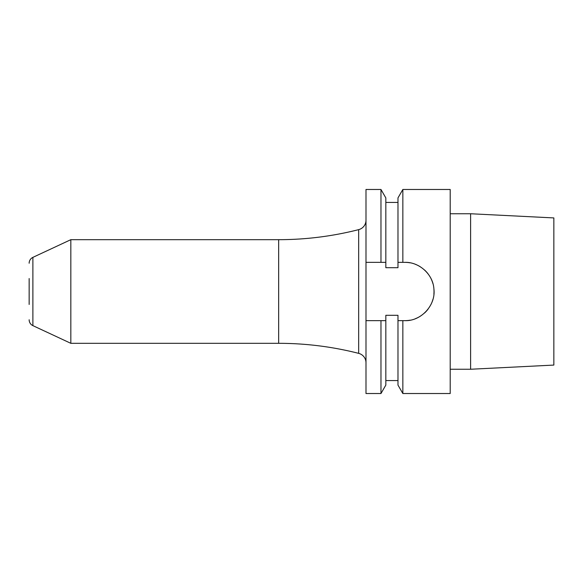 <?xml version="1.0" encoding="UTF-8"?>
<svg xmlns="http://www.w3.org/2000/svg" width="583" height="583" viewBox="0 0 583 583"><rect width="100%" height="100%" fill="white"/><g stroke="black" fill="none" stroke-linecap="round" stroke-linejoin="round"><path stroke-width="0.87" d="M365.993 262.35L365.993 189.475L380.969 189.475L380.969 262.35L365.993 262.35L365.993 393.525L380.969 393.525L380.969 320.65L365.993 320.65M380.969 262.35L385.829 262.35L385.829 267.699L397.978 267.699L397.978 197.907L402.846 189.475L450.207 189.475L450.207 393.525L402.846 393.525L402.846 320.65L397.978 320.65L397.978 315.301L385.829 315.301L385.829 385.093L380.969 393.525M380.969 189.475L385.829 197.907L385.829 262.35M385.829 320.65L380.969 320.65M402.846 393.525L397.978 385.093L397.978 320.65M410.126 262.831A29.15 29.15 0 0 0 404.864 262.35L397.978 262.35M402.846 262.35L402.846 189.475M404.864 262.35C419.199 261.876 433.045 274.382 433.89 288.855C436.069 304.996 421.21 321.335 404.864 320.65L402.846 320.65M404.864 320.65A29.15 29.15 0 0 0 410.126 320.169M415.3 318.719A29.15 29.15 0 0 0 420.146 316.321M424.49 313.049A29.15 29.15 0 0 0 428.141 309.041M430.99 304.421A29.15 29.15 0 0 0 432.921 299.407M433.89 294.145A29.15 29.15 0 0 0 433.89 288.855M432.921 283.593A29.15 29.15 0 0 0 430.99 278.579M428.141 273.959A29.15 29.15 0 0 0 424.49 269.944M420.146 266.679A29.15 29.15 0 0 0 415.3 264.281M450.207 213.75L470.612 213.75L553.85 217.925L553.85 365.075L470.612 369.25L470.612 213.75M450.207 369.25L470.612 369.25M29.15 278.543L29.15 304.457M29.15 263.239A6.479 6.479 0 0 1 32.888 257.365L32.888 325.635A6.479 6.479 180 0 1 29.15 319.761M32.888 257.365L70.827 239.679L278.659 239.679A323.886 323.886 0 0 0 358.676 229.636A9.714 9.714 0 0 0 365.993 220.221M32.888 325.635L70.827 343.321L70.827 239.679M70.827 343.321L278.659 343.321A323.886 323.886 0 0 1 358.676 353.364A9.714 9.714 0 0 1 365.993 362.779M278.659 343.321L278.659 239.679M358.676 353.364L358.676 229.636M397.978 202.432L385.829 202.432M397.978 380.568L385.829 380.568"/></g></svg>
